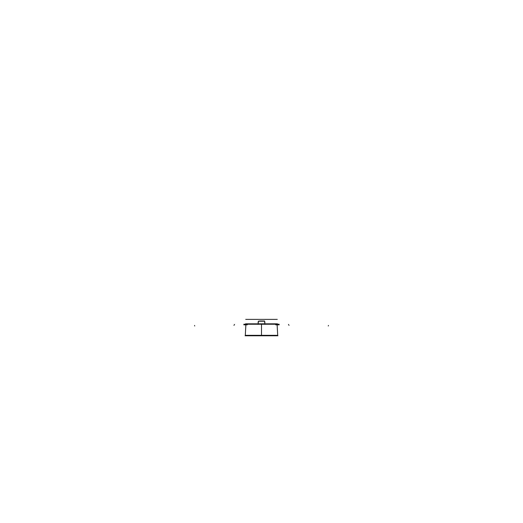 <?xml version="1.0" encoding="UTF-8"?>
<svg xmlns="http://www.w3.org/2000/svg" width="523" height="523" viewBox="0 0 523 523"><rect width="100%" height="100%" fill="white"/><g stroke="black" fill="none" stroke-linecap="round" stroke-linejoin="round"><path stroke-width="0.78" d="M263.376 320.998L259.624 320.998M266.083 335.773L265.024 335.773M263.004 335.773L261.016 335.773M245.091 335.773L277.909 335.773M274.052 335.773L263.487 335.773M277.621 335.55A0.425 0.425 90 0 1 277.242 335.773A0.425 0.425 -90 0 0 277.654 335.55A0.425 0.425 90 0 1 277.275 335.773A0.425 0.425 -90 0 0 277.654 335.55A0.425 0.425 90 0 1 277.275 335.773A0.425 0.425 -90 0 0 277.654 335.55A0.425 0.425 -90 0 1 277.275 335.773L277.7 335.321L277.151 324.809L277.7 335.321L245.3 335.321L277.7 335.321L277.151 324.809L277.713 335.55L277.118 324.809M245.379 335.55A0.425 0.425 90 0 0 245.758 335.773A0.425 0.425 90 0 1 245.346 335.55A0.425 0.425 90 0 0 245.725 335.773A0.425 0.425 -90 0 1 245.346 335.55A0.425 0.425 90 0 0 245.725 335.773A0.425 0.425 -90 0 1 245.346 335.55A0.425 0.425 90 0 0 245.725 335.773L245.3 335.321L245.849 324.809L245.3 335.321L277.7 335.321L245.3 335.321L245.849 324.809L245.287 335.55L245.882 324.809M245.908 324.247L245.928 323.835L277.098 323.835L245.895 323.92L277.098 323.835L277.092 324.247M277.125 324.247L277.098 323.835L277.125 324.247L245.875 324.247L277.112 324.057L246.052 323.835M276.948 323.835L245.875 324.247L245.902 323.835L245.875 324.247M245.529 323.815L277.471 323.815M264.461 320.998L259.696 320.998M263.304 320.998L263.644 320.998M264.285 321.004L258.401 321.285M264.586 321.168L258.408 321.168L258.068 324.404M264.625 321.468L264.965 322.345L264.579 322.305M258.375 321.468L258.035 322.345L258.421 322.305M245.849 324.809L245.287 335.55L277.713 335.55L277.151 324.809M275.713 324.809L279.145 324.809L279.145 324.247L275.078 324.247M247.287 324.809L243.855 324.809L243.855 324.247L247.922 324.247M262.18 319.376L256.656 319.376C269.332 319.376 269.332 319.376 256.656 319.376L262.18 319.376M272.418 319.376L276.124 319.376L272.418 319.376M273.202 319.376L274.568 319.376L273.202 319.376M272.614 319.376L275.817 319.376L272.614 319.376M194.536 325.43L194.713 326.006M328.287 326.006L328.464 325.43M263.677 335.773L265.736 335.773M267.841 335.773L269.025 335.773M248.144 323.815L249.196 323.815M250.491 323.815L251.628 323.815M259.166 321.227L263.834 321.227M262.801 319.376L260.552 319.376C258.395 319.376 258.395 319.376 260.552 319.376L262.801 319.376C264.514 319.376 264.514 319.376 262.801 319.376L260.552 319.376C258.395 319.376 258.395 319.376 260.552 319.376L262.801 319.376C264.514 319.376 264.514 319.376 262.801 319.376L262.814 319.376M261.363 319.376C263.795 319.376 263.795 319.376 261.363 319.376C258.944 319.376 258.944 319.376 261.363 319.376C263.795 319.376 263.795 319.376 261.363 319.376C258.944 319.376 258.944 319.376 261.363 319.376M256.656 319.376C269.332 319.376 269.332 319.376 256.656 319.376L263.18 319.376L256.656 319.376M263.304 319.376L259.356 319.376L263.304 319.376M263.324 319.376L259.676 319.376L263.324 319.376M266.129 319.376L255.27 319.376L266.129 319.376M245.725 319.376L277.275 319.376L245.725 319.376M261.611 335.773L259.826 335.773M261.5 323.835L261.5 335.55L261.5 323.835M263.376 319.376L259.624 319.376L263.376 319.376M257.277 319.376L265.749 319.376L257.277 319.376M262.67 319.376L257.355 319.376C269.155 319.376 269.155 319.376 257.355 319.376L262.67 319.376L257.355 319.376C269.155 319.376 269.155 319.376 257.355 319.376L262.67 319.376M288.461 324.437L289.036 325.332M233.964 325.332L234.539 324.437M262.991 319.376L259.611 319.376L262.991 319.376M259.003 319.376C264.971 319.376 264.971 319.376 259.003 319.376L257.355 319.376C269.155 319.376 269.155 319.376 257.355 319.376L259.003 319.376C264.971 319.376 264.971 319.376 259.003 319.376L257.355 319.376C269.155 319.376 269.155 319.376 257.355 319.376L259.003 319.376M262.213 319.376L262.892 319.376L262.213 319.376M261.624 319.376L263.716 319.376L261.624 319.376M260.859 319.376L260.049 319.376L260.859 319.376M261.52 319.376L262.5 319.376L261.52 319.376M264.932 324.404L264.592 321.168M261.997 335.773L260.827 335.773M249.693 335.773L247.667 335.773M256.721 335.773L258.068 335.773M256.067 335.773L258.153 335.773M277.693 335.263L277.275 335.773"/></g></svg>
